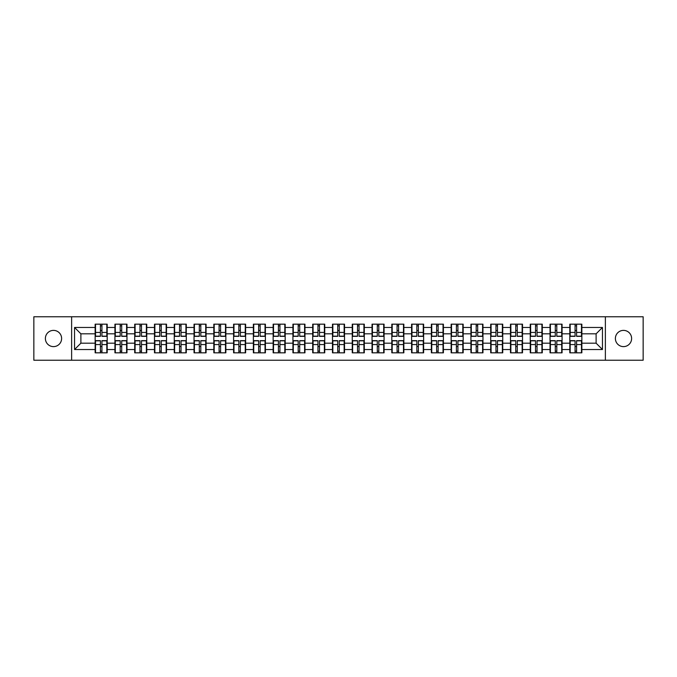 <?xml version="1.0" encoding="UTF-8"?>
<svg xmlns="http://www.w3.org/2000/svg" width="677" height="677" viewBox="0 0 677 677"><rect width="100%" height="100%" fill="white"/><g stroke="black" fill="none" stroke-linecap="round" stroke-linejoin="round"><path stroke-width="1.02" d="M623.5 346.616A8.116 8.116 0 0 1 615.385 338.5A8.116 8.116 0 0 1 623.5 330.384A8.116 8.116 0 0 1 631.616 338.5A8.116 8.116 0 0 1 623.5 346.616M53.5 346.616A8.116 8.116 0 0 1 45.384 338.5A8.116 8.116 0 0 1 53.5 330.384A8.116 8.116 0 0 1 61.615 338.5A8.116 8.116 0 0 1 53.5 346.616M605.373 360.24L643.15 360.24L643.15 316.76L605.373 316.76L605.373 360.24L71.627 360.24L71.627 316.76L33.85 316.76L33.85 360.24L71.627 360.24M605.373 316.76L71.627 316.76M596.115 343.188L596.115 333.812L581.856 333.812L581.856 343.188L596.115 343.188L602.454 349.527L602.454 327.473L581.856 327.473L581.856 324.173L569.806 324.173L569.806 333.812L562.071 333.812L562.071 343.188L569.806 343.188L569.806 333.812M602.454 349.527L581.856 349.527L581.856 352.827L569.806 352.827L569.806 349.527L562.071 349.527L562.071 352.827L550.029 352.827L550.029 349.527L542.294 349.527L542.294 352.827L530.252 352.827L530.252 349.527L522.517 349.527L522.517 352.827L510.475 352.827L510.475 349.527L502.74 349.527L502.74 352.827L490.698 352.827L490.698 349.527L482.963 349.527L482.963 352.827L470.921 352.827L470.921 349.527L463.186 349.527L463.186 352.827L451.144 352.827L451.144 349.527L443.41 349.527L443.41 352.827L431.367 352.827L431.367 349.527L423.633 349.527L423.633 352.827L411.591 352.827L411.591 349.527L403.856 349.527L403.856 352.827L391.814 352.827L391.814 349.527L384.079 349.527L384.079 352.827L372.037 352.827L372.037 349.527L364.302 349.527L364.302 352.827L352.252 352.827L352.252 349.527L344.525 349.527L344.525 352.827L332.475 352.827L332.475 349.527L324.748 349.527L324.748 352.827L312.698 352.827L312.698 349.527L304.963 349.527L304.963 352.827L292.921 352.827L292.921 349.527L285.186 349.527L285.186 352.827L273.144 352.827L273.144 349.527L265.409 349.527L265.409 352.827L253.367 352.827L253.367 349.527L245.633 349.527L245.633 352.827L233.59 352.827L233.59 349.527L225.856 349.527L225.856 352.827L213.814 352.827L213.814 349.527L206.079 349.527L206.079 352.827L194.037 352.827L194.037 349.527L186.302 349.527L186.302 352.827L174.26 352.827L174.26 349.527L166.525 349.527L166.525 352.827L154.483 352.827L154.483 349.527L146.748 349.527L146.748 352.827L134.706 352.827L134.706 349.527L126.971 349.527L126.971 352.827L114.929 352.827L114.929 349.527L107.194 349.527L107.194 352.827L95.144 352.827L95.144 349.527L74.546 349.527L74.546 327.473L95.144 327.473L95.144 333.812L80.885 333.812L80.885 343.188L95.144 343.188L95.144 333.812M569.806 327.473L562.071 327.473L562.071 324.173L550.029 324.173L550.029 327.473L542.294 327.473L542.294 324.173L530.252 324.173L530.252 327.473L522.517 327.473L522.517 324.173L510.475 324.173L510.475 327.473L502.74 327.473L502.74 324.173L490.698 324.173L490.698 327.473L482.963 327.473L482.963 324.173L470.921 324.173L470.921 327.473L463.186 327.473L463.186 324.173L451.144 324.173L451.144 327.473L443.41 327.473L443.41 324.173L431.367 324.173L431.367 327.473L423.633 327.473L423.633 324.173L411.591 324.173L411.591 327.473L403.856 327.473L403.856 324.173L391.814 324.173L391.814 327.473L384.079 327.473L384.079 324.173L372.037 324.173L372.037 327.473L364.302 327.473L364.302 324.173L352.252 324.173L352.252 327.473L344.525 327.473L344.525 324.173L332.475 324.173L332.475 327.473L324.748 327.473L324.748 324.173L312.698 324.173L312.698 327.473L304.963 327.473L304.963 324.173L292.921 324.173L292.921 327.473L285.186 327.473L285.186 324.173L273.144 324.173L273.144 327.473L265.409 327.473L265.409 324.173L253.367 324.173L253.367 327.473L245.633 327.473L245.633 324.173L233.59 324.173L233.59 327.473L225.856 327.473L225.856 324.173L213.814 324.173L213.814 327.473L206.079 327.473L206.079 324.173L194.037 324.173L194.037 327.473L186.302 327.473L186.302 324.173L174.26 324.173L174.26 327.473L166.525 327.473L166.525 324.173L154.483 324.173L154.483 327.473L146.748 327.473L146.748 324.173L134.706 324.173L134.706 327.473L126.971 327.473L126.971 324.173L114.929 324.173L114.929 327.473L107.194 327.473L107.194 324.173L95.144 324.173L95.144 327.473M569.806 343.188L569.806 349.527M562.071 343.188L562.071 349.527M562.071 327.473L562.071 333.812M542.294 343.188L550.029 343.188L550.029 333.812L542.294 333.812L542.294 349.527M550.029 343.188L550.029 349.527M550.029 327.473L550.029 333.812M542.294 327.473L542.294 333.812M522.517 343.188L530.252 343.188L530.252 333.812L522.517 333.812L522.517 349.527M530.252 343.188L530.252 349.527M530.252 327.473L530.252 333.812M522.517 327.473L522.517 333.812M502.74 343.188L510.475 343.188L510.475 333.812L502.74 333.812L502.74 349.527M510.475 343.188L510.475 349.527M510.475 327.473L510.475 333.812M502.74 327.473L502.74 333.812M482.963 343.188L490.698 343.188L490.698 333.812L482.963 333.812L482.963 349.527M490.698 343.188L490.698 349.527M490.698 327.473L490.698 333.812M482.963 327.473L482.963 333.812M463.186 343.188L470.921 343.188L470.921 333.812L463.186 333.812L463.186 349.527M470.921 343.188L470.921 349.527M470.921 327.473L470.921 333.812M463.186 327.473L463.186 333.812M443.41 343.188L451.144 343.188L451.144 333.812L443.41 333.812L443.41 349.527M451.144 343.188L451.144 349.527M451.144 327.473L451.144 333.812M443.41 327.473L443.41 333.812M423.633 343.188L431.367 343.188L431.367 333.812L423.633 333.812L423.633 349.527M431.367 343.188L431.367 349.527M431.367 327.473L431.367 333.812M423.633 327.473L423.633 333.812M403.856 343.188L411.591 343.188L411.591 333.812L403.856 333.812L403.856 349.527M411.591 343.188L411.591 349.527M411.591 327.473L411.591 333.812M403.856 327.473L403.856 333.812M384.079 343.188L391.814 343.188L391.814 333.812L384.079 333.812L384.079 349.527M391.814 343.188L391.814 349.527M391.814 327.473L391.814 333.812M384.079 327.473L384.079 333.812M364.302 343.188L372.037 343.188L372.037 333.812L364.302 333.812L364.302 349.527M372.037 343.188L372.037 349.527M372.037 327.473L372.037 333.812M364.302 327.473L364.302 333.812M344.525 343.188L352.252 343.188L352.252 333.812L344.525 333.812L344.525 349.527M352.252 343.188L352.252 349.527M352.252 327.473L352.252 333.812M344.525 327.473L344.525 333.812M324.748 343.188L332.475 343.188L332.475 333.812L324.748 333.812L324.748 349.527M332.475 343.188L332.475 349.527M332.475 327.473L332.475 333.812M324.748 327.473L324.748 333.812M304.963 343.188L312.698 343.188L312.698 333.812L304.963 333.812L304.963 349.527M312.698 343.188L312.698 349.527M312.698 327.473L312.698 333.812M304.963 327.473L304.963 333.812M285.186 343.188L292.921 343.188L292.921 333.812L285.186 333.812L285.186 349.527M292.921 343.188L292.921 349.527M292.921 327.473L292.921 333.812M285.186 327.473L285.186 333.812M265.409 343.188L273.144 343.188L273.144 333.812L265.409 333.812L265.409 349.527M273.144 343.188L273.144 349.527M273.144 327.473L273.144 333.812M265.409 327.473L265.409 333.812M245.633 343.188L253.367 343.188L253.367 333.812L245.633 333.812L245.633 349.527M253.367 343.188L253.367 349.527M253.367 327.473L253.367 333.812M245.633 327.473L245.633 333.812M225.856 343.188L233.59 343.188L233.59 333.812L225.856 333.812L225.856 349.527M233.59 343.188L233.59 349.527M233.59 327.473L233.59 333.812M225.856 327.473L225.856 333.812M206.079 343.188L213.814 343.188L213.814 333.812L206.079 333.812L206.079 349.527M213.814 343.188L213.814 349.527M213.814 327.473L213.814 333.812M206.079 327.473L206.079 333.812M186.302 343.188L194.037 343.188L194.037 333.812L186.302 333.812L186.302 349.527M194.037 343.188L194.037 349.527M194.037 327.473L194.037 333.812M186.302 327.473L186.302 333.812M166.525 343.188L174.26 343.188L174.26 333.812L166.525 333.812L166.525 349.527M174.26 343.188L174.26 349.527M174.26 327.473L174.26 333.812M166.525 327.473L166.525 333.812M146.748 343.188L154.483 343.188L154.483 333.812L146.748 333.812L146.748 349.527M154.483 343.188L154.483 349.527M154.483 327.473L154.483 333.812M146.748 327.473L146.748 333.812M126.971 343.188L134.706 343.188L134.706 333.812L126.971 333.812L126.971 349.527M134.706 343.188L134.706 349.527M134.706 327.473L134.706 333.812M126.971 327.473L126.971 333.812M107.194 343.188L114.929 343.188L114.929 333.812L107.194 333.812L107.194 349.527M114.929 343.188L114.929 349.527M114.929 327.473L114.929 333.812M107.194 327.473L107.194 333.812M95.144 343.188L95.144 349.527M80.885 343.188L74.546 349.527M74.546 327.473L80.885 333.812M581.856 343.188L581.856 349.527M581.856 327.473L581.856 333.812M602.454 327.473L596.115 333.812M106.814 324.173L106.814 336.342L101.931 336.342L101.931 324.173M100.408 324.173L100.408 336.342L95.525 336.342L95.525 324.173M100.408 325.823L101.931 325.823M101.931 330.511L100.408 330.511M95.525 352.827L95.525 340.658L100.408 340.658L100.408 352.827M101.931 352.827L101.931 340.658L106.814 340.658L106.814 352.827M101.931 351.177L100.408 351.177M100.408 346.489L101.931 346.489M126.591 324.173L126.591 336.342L121.708 336.342L121.708 324.173M120.184 324.173L120.184 336.342L115.302 336.342L115.302 324.173M120.184 325.823L121.708 325.823M121.708 330.511L120.184 330.511M146.367 324.173L146.367 336.342L141.485 336.342L141.485 324.173M139.961 324.173L139.961 336.342L135.087 336.342L135.087 324.173M139.961 325.823L141.485 325.823M141.485 330.511L139.961 330.511M166.144 324.173L166.144 336.342L161.261 336.342L161.261 324.173M159.738 324.173L159.738 336.342L154.864 336.342L154.864 324.173M159.738 325.823L161.261 325.823M161.261 330.511L159.738 330.511M185.921 324.173L185.921 336.342L181.038 336.342L181.038 324.173M179.515 324.173L179.515 336.342L174.641 336.342L174.641 324.173M179.515 325.823L181.038 325.823M181.038 330.511L179.515 330.511M205.698 324.173L205.698 336.342L200.815 336.342L200.815 324.173M199.3 324.173L199.3 336.342L194.417 336.342L194.417 324.173M199.3 325.823L200.815 325.823M200.815 330.511L199.3 330.511M115.302 352.827L115.302 340.658L120.184 340.658L120.184 352.827M121.708 352.827L121.708 340.658L126.591 340.658L126.591 352.827M121.708 351.177L120.184 351.177M120.184 346.489L121.708 346.489M135.087 352.827L135.087 340.658L139.961 340.658L139.961 352.827M141.485 352.827L141.485 340.658L146.367 340.658L146.367 352.827M141.485 351.177L139.961 351.177M139.961 346.489L141.485 346.489M154.864 352.827L154.864 340.658L159.738 340.658L159.738 352.827M161.261 352.827L161.261 340.658L166.144 340.658L166.144 352.827M161.261 351.177L159.738 351.177M159.738 346.489L161.261 346.489M174.641 352.827L174.641 340.658L179.515 340.658L179.515 352.827M181.038 352.827L181.038 340.658L185.921 340.658L185.921 352.827M181.038 351.177L179.515 351.177M179.515 346.489L181.038 346.489M194.417 352.827L194.417 340.658L199.3 340.658L199.3 352.827M200.815 352.827L200.815 340.658L205.698 340.658L205.698 352.827M200.815 351.177L199.3 351.177M199.3 346.489L200.815 346.489M225.475 324.173L225.475 336.342L220.592 336.342L220.592 324.173M219.077 324.173L219.077 336.342L214.194 336.342L214.194 324.173M219.077 325.823L220.592 325.823M220.592 330.511L219.077 330.511M214.194 352.827L214.194 340.658L219.077 340.658L219.077 352.827M220.592 352.827L220.592 340.658L225.475 340.658L225.475 352.827M220.592 351.177L219.077 351.177M219.077 346.489L220.592 346.489M245.252 324.173L245.252 336.342L240.369 336.342L240.369 324.173M238.854 324.173L238.854 336.342L233.971 336.342L233.971 324.173M238.854 325.823L240.369 325.823M240.369 330.511L238.854 330.511M233.971 352.827L233.971 340.658L238.854 340.658L238.854 352.827M240.369 352.827L240.369 340.658L245.252 340.658L245.252 352.827M240.369 351.177L238.854 351.177M238.854 346.489L240.369 346.489M265.029 324.173L265.029 336.342L260.154 336.342L260.154 324.173M258.631 324.173L258.631 336.342L253.748 336.342L253.748 324.173M258.631 325.823L260.154 325.823M260.154 330.511L258.631 330.511M253.748 352.827L253.748 340.658L258.631 340.658L258.631 352.827M260.154 352.827L260.154 340.658L265.029 340.658L265.029 352.827M260.154 351.177L258.631 351.177M258.631 346.489L260.154 346.489M284.805 324.173L284.805 336.342L279.931 336.342L279.931 324.173M278.408 324.173L278.408 336.342L273.525 336.342L273.525 324.173M278.408 325.823L279.931 325.823M279.931 330.511L278.408 330.511M273.525 352.827L273.525 340.658L278.408 340.658L278.408 352.827M279.931 352.827L279.931 340.658L284.805 340.658L284.805 352.827M279.931 351.177L278.408 351.177M278.408 346.489L279.931 346.489M304.591 324.173L304.591 336.342L299.708 336.342L299.708 324.173M298.185 324.173L298.185 336.342L293.302 336.342L293.302 324.173M298.185 325.823L299.708 325.823M299.708 330.511L298.185 330.511M293.302 352.827L293.302 340.658L298.185 340.658L298.185 352.827M299.708 352.827L299.708 340.658L304.591 340.658L304.591 352.827M299.708 351.177L298.185 351.177M298.185 346.489L299.708 346.489M324.368 324.173L324.368 336.342L319.485 336.342L319.485 324.173M317.962 324.173L317.962 336.342L313.079 336.342L313.079 324.173M317.962 325.823L319.485 325.823M319.485 330.511L317.962 330.511M313.079 352.827L313.079 340.658L317.962 340.658L317.962 352.827M319.485 352.827L319.485 340.658L324.368 340.658L324.368 352.827M319.485 351.177L317.962 351.177M317.962 346.489L319.485 346.489M344.144 324.173L344.144 336.342L339.262 336.342L339.262 324.173M337.738 324.173L337.738 336.342L332.856 336.342L332.856 324.173M337.738 325.823L339.262 325.823M339.262 330.511L337.738 330.511M332.856 352.827L332.856 340.658L337.738 340.658L337.738 352.827M339.262 352.827L339.262 340.658L344.144 340.658L344.144 352.827M339.262 351.177L337.738 351.177M337.738 346.489L339.262 346.489M363.921 324.173L363.921 336.342L359.038 336.342L359.038 324.173M357.515 324.173L357.515 336.342L352.632 336.342L352.632 324.173M357.515 325.823L359.038 325.823M359.038 330.511L357.515 330.511M352.632 352.827L352.632 340.658L357.515 340.658L357.515 352.827M359.038 352.827L359.038 340.658L363.921 340.658L363.921 352.827M359.038 351.177L357.515 351.177M357.515 346.489L359.038 346.489M383.698 324.173L383.698 336.342L378.815 336.342L378.815 324.173M377.292 324.173L377.292 336.342L372.409 336.342L372.409 324.173M377.292 325.823L378.815 325.823M378.815 330.511L377.292 330.511M372.409 352.827L372.409 340.658L377.292 340.658L377.292 352.827M378.815 352.827L378.815 340.658L383.698 340.658L383.698 352.827M378.815 351.177L377.292 351.177M377.292 346.489L378.815 346.489M403.475 324.173L403.475 336.342L398.592 336.342L398.592 324.173M397.069 324.173L397.069 336.342L392.195 336.342L392.195 324.173M397.069 325.823L398.592 325.823M398.592 330.511L397.069 330.511M392.195 352.827L392.195 340.658L397.069 340.658L397.069 352.827M398.592 352.827L398.592 340.658L403.475 340.658L403.475 352.827M398.592 351.177L397.069 351.177M397.069 346.489L398.592 346.489M423.252 324.173L423.252 336.342L418.369 336.342L418.369 324.173M416.846 324.173L416.846 336.342L411.971 336.342L411.971 324.173M416.846 325.823L418.369 325.823M418.369 330.511L416.846 330.511M411.971 352.827L411.971 340.658L416.846 340.658L416.846 352.827M418.369 352.827L418.369 340.658L423.252 340.658L423.252 352.827M418.369 351.177L416.846 351.177M416.846 346.489L418.369 346.489M443.029 324.173L443.029 336.342L438.146 336.342L438.146 324.173M436.631 324.173L436.631 336.342L431.748 336.342L431.748 324.173M436.631 325.823L438.146 325.823M438.146 330.511L436.631 330.511M431.748 352.827L431.748 340.658L436.631 340.658L436.631 352.827M438.146 352.827L438.146 340.658L443.029 340.658L443.029 352.827M438.146 351.177L436.631 351.177M436.631 346.489L438.146 346.489M462.806 324.173L462.806 336.342L457.923 336.342L457.923 324.173M456.408 324.173L456.408 336.342L451.525 336.342L451.525 324.173M456.408 325.823L457.923 325.823M457.923 330.511L456.408 330.511M451.525 352.827L451.525 340.658L456.408 340.658L456.408 352.827M457.923 352.827L457.923 340.658L462.806 340.658L462.806 352.827M457.923 351.177L456.408 351.177M456.408 346.489L457.923 346.489M482.583 324.173L482.583 336.342L477.7 336.342L477.7 324.173M476.185 324.173L476.185 336.342L471.302 336.342L471.302 324.173M476.185 325.823L477.7 325.823M477.7 330.511L476.185 330.511M471.302 352.827L471.302 340.658L476.185 340.658L476.185 352.827M477.7 352.827L477.7 340.658L482.583 340.658L482.583 352.827M477.7 351.177L476.185 351.177M476.185 346.489L477.7 346.489M502.359 324.173L502.359 336.342L497.485 336.342L497.485 324.173M495.962 324.173L495.962 336.342L491.079 336.342L491.079 324.173M495.962 325.823L497.485 325.823M497.485 330.511L495.962 330.511M491.079 352.827L491.079 340.658L495.962 340.658L495.962 352.827M497.485 352.827L497.485 340.658L502.359 340.658L502.359 352.827M497.485 351.177L495.962 351.177M495.962 346.489L497.485 346.489M522.136 324.173L522.136 336.342L517.262 336.342L517.262 324.173M515.739 324.173L515.739 336.342L510.856 336.342L510.856 324.173M515.739 325.823L517.262 325.823M517.262 330.511L515.739 330.511M510.856 352.827L510.856 340.658L515.739 340.658L515.739 352.827M517.262 352.827L517.262 340.658L522.136 340.658L522.136 352.827M517.262 351.177L515.739 351.177M515.739 346.489L517.262 346.489M541.913 324.173L541.913 336.342L537.039 336.342L537.039 324.173M535.515 324.173L535.515 336.342L530.633 336.342L530.633 324.173M535.515 325.823L537.039 325.823M537.039 330.511L535.515 330.511M530.633 352.827L530.633 340.658L535.515 340.658L535.515 352.827M537.039 352.827L537.039 340.658L541.913 340.658L541.913 352.827M537.039 351.177L535.515 351.177M535.515 346.489L537.039 346.489M561.698 324.173L561.698 336.342L556.816 336.342L556.816 324.173M555.292 324.173L555.292 336.342L550.409 336.342L550.409 324.173M555.292 325.823L556.816 325.823M556.816 330.511L555.292 330.511M550.409 352.827L550.409 340.658L555.292 340.658L555.292 352.827M556.816 352.827L556.816 340.658L561.698 340.658L561.698 352.827M556.816 351.177L555.292 351.177M555.292 346.489L556.816 346.489M581.475 324.173L581.475 336.342L576.592 336.342L576.592 324.173M575.069 324.173L575.069 336.342L570.186 336.342L570.186 324.173M575.069 325.823L576.592 325.823M576.592 330.511L575.069 330.511M570.186 352.827L570.186 340.658L575.069 340.658L575.069 352.827M576.592 352.827L576.592 340.658L581.475 340.658L581.475 352.827M576.592 351.177L575.069 351.177M575.069 346.489L576.592 346.489M100.408 332.432L95.525 332.432M100.408 336.181L95.525 336.181M106.814 332.432L101.931 332.432M106.814 336.181L101.931 336.181M101.931 344.568L106.814 344.568M101.931 340.819L106.814 340.819M95.525 344.568L100.408 344.568M95.525 340.819L100.408 340.819M120.184 332.432L115.302 332.432M120.184 336.181L115.302 336.181M126.591 332.432L121.708 332.432M126.591 336.181L121.708 336.181M139.961 332.432L135.087 332.432M139.961 336.181L135.087 336.181M146.367 332.432L141.485 332.432M146.367 336.181L141.485 336.181M159.738 332.432L154.864 332.432M159.738 336.181L154.864 336.181M166.144 332.432L161.261 332.432M166.144 336.181L161.261 336.181M179.515 332.432L174.641 332.432M179.515 336.181L174.641 336.181M185.921 332.432L181.038 332.432M185.921 336.181L181.038 336.181M199.3 332.432L194.417 332.432M199.3 336.181L194.417 336.181M205.698 332.432L200.815 332.432M205.698 336.181L200.815 336.181M121.708 344.568L126.591 344.568M121.708 340.819L126.591 340.819M115.302 344.568L120.184 344.568M115.302 340.819L120.184 340.819M141.485 344.568L146.367 344.568M141.485 340.819L146.367 340.819M135.087 344.568L139.961 344.568M135.087 340.819L139.961 340.819M161.261 344.568L166.144 344.568M161.261 340.819L166.144 340.819M154.864 344.568L159.738 344.568M154.864 340.819L159.738 340.819M181.038 344.568L185.921 344.568M181.038 340.819L185.921 340.819M174.641 344.568L179.515 344.568M174.641 340.819L179.515 340.819M200.815 344.568L205.698 344.568M200.815 340.819L205.698 340.819M194.417 344.568L199.3 344.568M194.417 340.819L199.3 340.819M219.077 332.432L214.194 332.432M219.077 336.181L214.194 336.181M225.475 332.432L220.592 332.432M225.475 336.181L220.592 336.181M220.592 344.568L225.475 344.568M220.592 340.819L225.475 340.819M214.194 344.568L219.077 344.568M214.194 340.819L219.077 340.819M238.854 332.432L233.971 332.432M238.854 336.181L233.971 336.181M245.252 332.432L240.369 332.432M245.252 336.181L240.369 336.181M240.369 344.568L245.252 344.568M240.369 340.819L245.252 340.819M233.971 344.568L238.854 344.568M233.971 340.819L238.854 340.819M258.631 332.432L253.748 332.432M258.631 336.181L253.748 336.181M265.029 332.432L260.154 332.432M265.029 336.181L260.154 336.181M260.154 344.568L265.029 344.568M260.154 340.819L265.029 340.819M253.748 344.568L258.631 344.568M253.748 340.819L258.631 340.819M278.408 332.432L273.525 332.432M278.408 336.181L273.525 336.181M284.805 332.432L279.931 332.432M284.805 336.181L279.931 336.181M279.931 344.568L284.805 344.568M279.931 340.819L284.805 340.819M273.525 344.568L278.408 344.568M273.525 340.819L278.408 340.819M298.185 332.432L293.302 332.432M298.185 336.181L293.302 336.181M304.591 332.432L299.708 332.432M304.591 336.181L299.708 336.181M299.708 344.568L304.591 344.568M299.708 340.819L304.591 340.819M293.302 344.568L298.185 344.568M293.302 340.819L298.185 340.819M317.962 332.432L313.079 332.432M317.962 336.181L313.079 336.181M324.368 332.432L319.485 332.432M324.368 336.181L319.485 336.181M319.485 344.568L324.368 344.568M319.485 340.819L324.368 340.819M313.079 344.568L317.962 344.568M313.079 340.819L317.962 340.819M337.738 332.432L332.856 332.432M337.738 336.181L332.856 336.181M344.144 332.432L339.262 332.432M344.144 336.181L339.262 336.181M339.262 344.568L344.144 344.568M339.262 340.819L344.144 340.819M332.856 344.568L337.738 344.568M332.856 340.819L337.738 340.819M357.515 332.432L352.632 332.432M357.515 336.181L352.632 336.181M363.921 332.432L359.038 332.432M363.921 336.181L359.038 336.181M359.038 344.568L363.921 344.568M359.038 340.819L363.921 340.819M352.632 344.568L357.515 344.568M352.632 340.819L357.515 340.819M377.292 332.432L372.409 332.432M377.292 336.181L372.409 336.181M383.698 332.432L378.815 332.432M383.698 336.181L378.815 336.181M378.815 344.568L383.698 344.568M378.815 340.819L383.698 340.819M372.409 344.568L377.292 344.568M372.409 340.819L377.292 340.819M397.069 332.432L392.195 332.432M397.069 336.181L392.195 336.181M403.475 332.432L398.592 332.432M403.475 336.181L398.592 336.181M398.592 344.568L403.475 344.568M398.592 340.819L403.475 340.819M392.195 344.568L397.069 344.568M392.195 340.819L397.069 340.819M416.846 332.432L411.971 332.432M416.846 336.181L411.971 336.181M423.252 332.432L418.369 332.432M423.252 336.181L418.369 336.181M418.369 344.568L423.252 344.568M418.369 340.819L423.252 340.819M411.971 344.568L416.846 344.568M411.971 340.819L416.846 340.819M436.631 332.432L431.748 332.432M436.631 336.181L431.748 336.181M443.029 332.432L438.146 332.432M443.029 336.181L438.146 336.181M438.146 344.568L443.029 344.568M438.146 340.819L443.029 340.819M431.748 344.568L436.631 344.568M431.748 340.819L436.631 340.819M456.408 332.432L451.525 332.432M456.408 336.181L451.525 336.181M462.806 332.432L457.923 332.432M462.806 336.181L457.923 336.181M457.923 344.568L462.806 344.568M457.923 340.819L462.806 340.819M451.525 344.568L456.408 344.568M451.525 340.819L456.408 340.819M476.185 332.432L471.302 332.432M476.185 336.181L471.302 336.181M482.583 332.432L477.7 332.432M482.583 336.181L477.7 336.181M477.7 344.568L482.583 344.568M477.7 340.819L482.583 340.819M471.302 344.568L476.185 344.568M471.302 340.819L476.185 340.819M495.962 332.432L491.079 332.432M495.962 336.181L491.079 336.181M502.359 332.432L497.485 332.432M502.359 336.181L497.485 336.181M497.485 344.568L502.359 344.568M497.485 340.819L502.359 340.819M491.079 344.568L495.962 344.568M491.079 340.819L495.962 340.819M515.739 332.432L510.856 332.432M515.739 336.181L510.856 336.181M522.136 332.432L517.262 332.432M522.136 336.181L517.262 336.181M517.262 344.568L522.136 344.568M517.262 340.819L522.136 340.819M510.856 344.568L515.739 344.568M510.856 340.819L515.739 340.819M535.515 332.432L530.633 332.432M535.515 336.181L530.633 336.181M541.913 332.432L537.039 332.432M541.913 336.181L537.039 336.181M537.039 344.568L541.913 344.568M537.039 340.819L541.913 340.819M530.633 344.568L535.515 344.568M530.633 340.819L535.515 340.819M555.292 332.432L550.409 332.432M555.292 336.181L550.409 336.181M561.698 332.432L556.816 332.432M561.698 336.181L556.816 336.181M556.816 344.568L561.698 344.568M556.816 340.819L561.698 340.819M550.409 344.568L555.292 344.568M550.409 340.819L555.292 340.819M575.069 332.432L570.186 332.432M575.069 336.181L570.186 336.181M581.475 332.432L576.592 332.432M581.475 336.181L576.592 336.181M576.592 344.568L581.475 344.568M576.592 340.819L581.475 340.819M570.186 344.568L575.069 344.568M570.186 340.819L575.069 340.819"/></g></svg>

